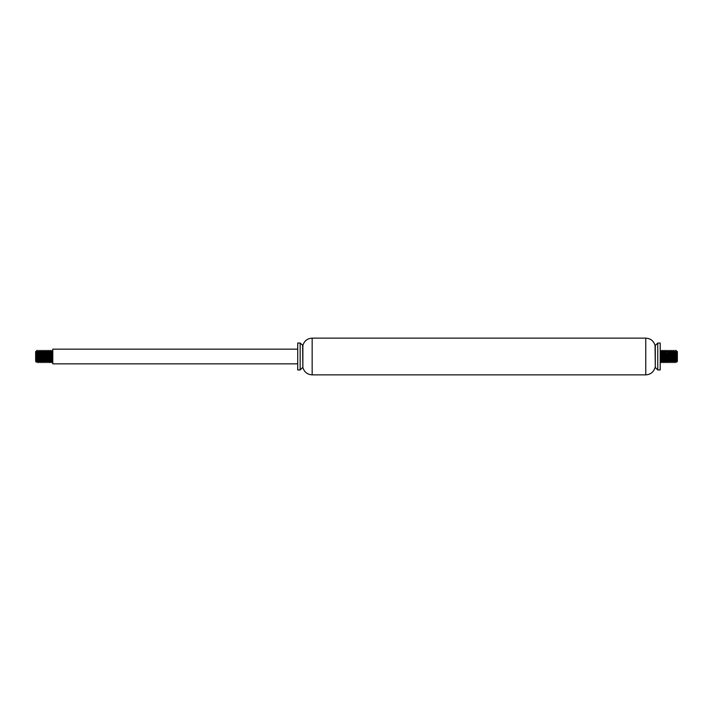 <?xml version="1.0" encoding="UTF-8"?>
<svg xmlns="http://www.w3.org/2000/svg" width="713" height="713" viewBox="0 0 713 713"><rect width="100%" height="100%" fill="white"/><g stroke="black" fill="none" stroke-linecap="round" stroke-linejoin="round"><path stroke-width="1.07" d="M660.202 369.967L660.202 343.033L657.76 343.033L657.76 369.967L660.202 369.967M657.76 343.033L655.309 345.475L655.309 367.525L657.76 369.967M655.309 367.525L655.06 345.475C653.661 340.885 650.559 338.443 645.764 338.131L312.16 338.131C307.365 338.443 304.264 340.885 302.865 345.475L300.164 343.033L297.722 343.033L297.722 369.967L300.164 369.967L300.164 343.033M302.865 345.475L302.865 367.525C304.282 372.088 307.383 374.539 312.16 374.869L645.764 374.869C650.541 374.539 653.634 372.088 655.06 367.525M302.865 367.525L302.615 345.475M302.615 367.525L300.164 369.967M297.722 363.844L52.798 363.844L52.798 349.156L297.722 349.156M37.807 357.632L37.361 361.616L36.408 351.357L35.891 351.357L36.88 361.616L36.497 362.249L35.65 361.402L35.65 351.598L36.408 361.536L36.871 354.548L36.657 360.68M36.229 354.486L36.871 350.698L36.871 354.548L37.263 350.377L37.958 362.623L38.939 350.377L39.919 362.623L40.891 350.377L42.014 361.981M42.308 357.632L42.548 353.069M41.327 355.368L41.782 351.384L42.727 361.643L43.252 361.643L42.254 351.384L42.851 350.377L43.974 361.981M44.268 357.632L44.509 353.069M45.65 357.632L45.195 361.616L44.215 351.384L44.812 350.377L45.935 361.981M46.229 357.632L46.47 353.069M46.211 351.357L45.685 351.357L46.648 361.643L47.183 361.643L46.176 351.384L46.773 350.377L47.896 361.99M48.181 357.632L48.734 350.377L49.857 361.981M50.142 357.632L50.391 353.06M51.104 361.643L50.097 351.384L50.694 350.377L51.675 362.623L52.343 353.06M52.085 351.357L51.559 351.357L52.521 361.643L52.049 351.384L52.655 350.377L52.798 351.019M52.504 355.368L51.96 362.623L50.98 350.377L50.302 359.94M50.124 351.357L49.598 351.357L50.561 361.643L49.999 362.623L49.019 350.377L48.038 362.623L46.915 351.01M46.63 355.368L46.381 359.931M46.915 359.824L46.078 362.623L44.955 351.019M44.669 355.368L44.429 359.94M44.251 351.357L43.707 351.357L44.723 361.616L44.117 362.623L42.994 351.019M42.709 355.368L42.468 359.931M42.727 361.643L42.165 362.623L41.185 350.377L40.507 359.931M40.766 361.643L41.292 361.643L40.329 351.357L39.803 351.357L40.801 361.616L40.204 362.623L39.081 351.019M38.787 355.368L38.547 359.931M37.406 355.368L37.86 351.384L38.841 361.616L38.244 362.623L37.263 350.377M36.88 361.616L37.121 359.824M38.841 361.616L39.081 359.824M39.367 355.368L39.527 353.069M40.801 361.616L41.042 359.824M42.762 361.616L42.994 359.824M43.288 355.368L43.448 353.06M44.723 361.616L44.955 359.824M45.249 355.368L45.4 353.069M47.201 355.368L47.655 351.384L48.609 361.643L48.876 359.824M49.161 355.368L49.322 353.06M51.648 362.596L50.561 361.643L50.837 359.824M51.122 355.368L51.283 353.06M51.987 362.596L52.798 361.643M52.049 351.384L51.372 359.931M50.097 351.384L49.857 353.176M49.571 357.632L49.117 361.616L48.163 351.357L47.896 353.176M47.611 357.632L47.45 359.931M46.176 351.384L45.935 353.176M44.215 351.384L43.974 353.176M43.689 357.632L43.529 359.94M42.254 351.384L42.022 353.176M41.728 357.632L41.568 359.94M40.329 351.357L39.607 359.931M38.805 361.643L39.331 361.643L38.368 351.357L38.101 353.176M36.408 351.357L36.14 353.176M676.913 353.88L677.35 351.598L677.35 361.402L676.503 362.249L675.175 351.357L674.899 353.176M676.414 352.124L677.109 356.919L676.129 350.698L676.485 362.24M677.109 356.919L676.86 353.176M675.594 355.368L675.345 359.94M674.213 355.368L674.658 351.384L675.639 361.616L675.042 362.623L673.919 351.019M673.633 355.368L673.393 359.931M672.252 355.368L672.707 351.384L673.687 361.616L673.081 362.623L672.109 350.377L671.129 362.623L670.006 351.019M669.712 355.368L669.471 359.94M669.73 361.643L670.256 361.643L669.293 351.357L668.767 351.357L669.765 361.616L669.168 362.623L668.188 350.377L667.208 362.623L666.085 351.01M665.799 355.368L665.247 362.623L664.266 350.377L663.589 359.94M662.876 351.357L663.883 361.616L663.286 362.623L662.163 351.019M661.878 355.368L661.628 359.931M660.915 351.357L661.922 361.616L661.325 362.623L660.345 350.377L661.183 361.981M661.477 357.632L661.717 353.06M662.858 357.632L662.439 361.643L661.459 351.357L662.02 350.377L663.143 361.981M663.429 357.632L663.678 353.06M664.819 357.632L664.391 361.643L663.411 351.357L663.955 350.404L664.962 362.623L665.915 350.404L666.896 362.596L667.6 353.069M667.065 353.176L667.769 361.643L668.295 361.643L667.332 351.357L667.903 350.377L669.026 361.981M669.311 357.632L669.552 353.06M669.293 351.357L669.855 350.377L670.835 362.623L671.815 350.377L672.938 361.981M673.232 357.632L673.473 353.069M673.651 361.643L674.177 361.643L673.179 351.384L673.776 350.377L674.899 361.981M675.193 357.632L675.434 353.06M675.14 351.384L675.737 350.377L676.129 354.548M676.343 360.68L676.12 361.616M674.614 357.632L674.453 359.931M673.179 351.384L672.234 361.643L671.254 351.357L670.978 353.176M670.692 357.632L670.532 359.931M669.257 351.384L669.026 353.176M668.732 357.632L668.571 359.94M666.771 357.632L666.325 361.616L665.372 351.357L665.104 353.176M664.935 362.596L663.856 361.643M662.332 350.404L663.411 351.357L663.143 353.176M662.974 362.596L661.896 361.643M660.381 350.404L661.459 351.357L661.183 353.176M660.898 357.632L660.479 361.643L660.202 359.824M660.496 355.368L660.657 353.06M661.922 361.616L662.163 359.824M662.457 355.368L662.609 353.06M663.883 361.616L664.569 353.06M665.915 350.404L664.846 351.357L665.817 361.643L666.085 359.824M666.37 355.368L666.53 353.069M667.769 361.643L668.045 359.824M668.331 355.368L668.491 353.069M669.765 361.616L670.006 359.824M670.291 355.368L670.452 353.069M671.254 351.357L670.728 351.357L671.691 361.643L671.958 359.824M673.687 361.616L673.919 359.824M675.639 361.616L675.879 359.824M645.764 374.869L645.764 338.131M312.16 374.869L312.16 338.131M48.163 351.357L47.085 350.404M42.29 351.357L41.764 351.357M38.368 351.357L37.842 351.357M49.687 362.596L49.117 361.616L48.065 362.596M45.231 361.643L44.687 361.643M37.37 361.643L36.853 361.643M36.951 350.404L36.381 351.384M37.932 362.596L37.361 361.616M38.912 350.404L38.342 351.384M39.883 362.596L39.313 361.616M40.864 350.404L40.293 351.384M41.844 362.596L41.274 361.616M43.805 362.596L43.235 361.616M45.766 362.596L45.195 361.616M47.726 362.596L47.156 361.616M48.707 350.404L48.136 351.384M51.006 350.404L51.577 351.384M49.045 350.404L49.616 351.384M45.124 350.404L45.694 351.384M43.172 350.404L43.743 351.384M41.211 350.404L41.782 351.384M39.251 350.404L39.821 351.384M37.29 350.404L37.86 351.384M660.202 361.643L661.013 362.596M665.817 361.643L666.896 362.596M671.691 361.643L672.234 361.643M675.612 361.643L676.147 361.643M672.671 351.357L673.215 351.357M674.632 351.357L675.175 351.357M676.592 351.357L677.109 351.357M676.049 350.404L676.619 351.384M674.088 350.404L674.658 351.384M672.136 350.404L672.707 351.384M671.156 362.596L671.726 361.616M670.175 350.404L670.746 351.384M668.215 350.404L668.785 351.384M667.234 362.596L667.805 361.616M666.254 350.404L666.824 351.384M665.274 362.596L665.844 361.616M664.293 350.404L664.864 351.384M668.847 362.596L668.277 361.616M670.808 362.596L670.238 361.616M671.789 350.404L671.218 351.384M672.769 362.596L672.199 361.616M674.73 362.596L674.159 361.616"/></g></svg>
